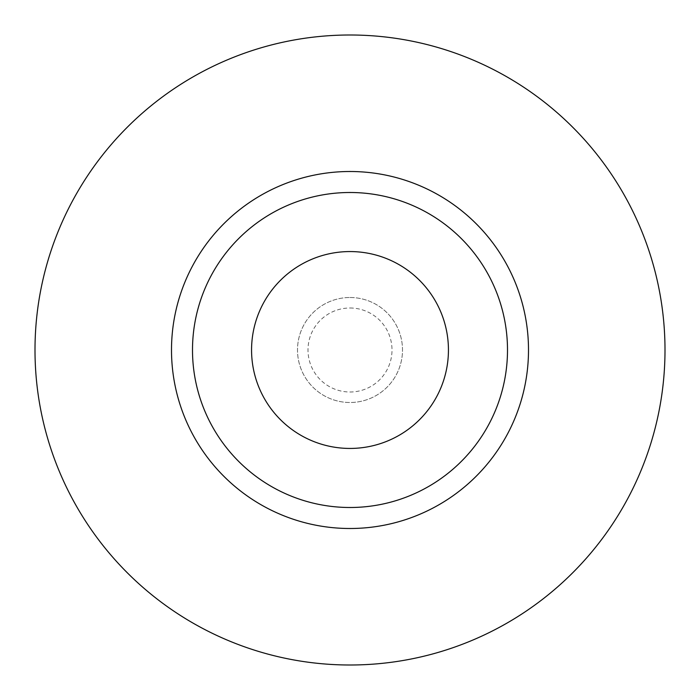 <?xml version="1.0" encoding="UTF-8"?>
<svg xmlns="http://www.w3.org/2000/svg" width="700" height="700" viewBox="0 0 700 700"><rect width="100%" height="100%" fill="white"/><g stroke="black" fill="none" stroke-linecap="round" stroke-linejoin="round"><path stroke-width="0.53" stroke-dasharray="3.5 2.62" d="M350 507.5A157.5 157.5 0 0 1 192.5 350A157.5 157.5 0 0 1 350 192.5M350 35A315 315 0 0 1 665 350A315 315 0 0 1 350 665A315 315 0 0 1 35 350A315 315 0 0 1 350 35M350 297.5A52.5 52.5 0 0 1 402.5 350A52.5 52.5 0 0 1 350 402.5A52.5 52.5 0 0 1 297.5 350A52.5 52.5 0 0 1 350 297.5A52.5 52.5 0 0 1 402.5 350A52.5 52.5 0 0 1 350 402.5A52.5 52.5 0 0 1 297.5 350A52.5 52.5 0 0 1 350 297.5M350 308A42 42 0 0 1 392 350A42 42 0 0 1 350 392A42 42 0 0 1 308 350A42 42 0 0 1 350 308"/><path stroke-width="1.05" d="M350 192.5A157.5 157.5 0 0 1 507.5 350A157.5 157.5 0 0 1 350 507.5A157.5 157.5 0 0 1 192.5 350A157.5 157.5 0 0 1 350 192.5A157.5 157.5 0 0 1 507.5 350A157.5 157.5 0 0 1 350 507.5A157.5 157.5 0 0 1 192.5 350A157.5 157.5 0 0 1 350 192.5A157.5 157.5 0 0 1 507.5 350A157.5 157.5 0 0 1 350 507.5M350 251.562A98.438 98.438 0 0 1 448.438 350A98.438 98.438 0 0 1 350 448.438A98.438 98.438 0 0 1 251.562 350A98.438 98.438 0 0 1 350 251.562M350 35A315 315 0 0 1 665 350A315 315 0 0 1 350 665A315 315 0 0 1 35 350A315 315 0 0 1 350 35M350 171.5A178.5 178.5 0 0 1 528.5 350A178.5 178.5 0 0 1 350 528.5A178.5 178.5 0 0 1 171.5 350A178.5 178.5 0 0 1 350 171.5"/></g></svg>
